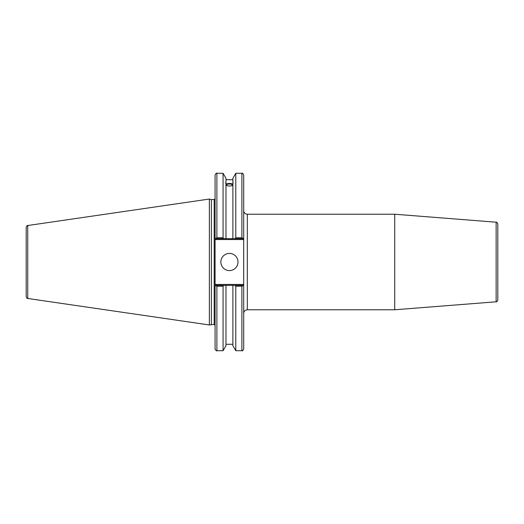 <?xml version="1.0" encoding="UTF-8"?>
<svg xmlns="http://www.w3.org/2000/svg" width="524" height="524" viewBox="0 0 524 524"><rect width="100%" height="100%" fill="white"/><g stroke="black" fill="none" stroke-linecap="round" stroke-linejoin="round"><path stroke-width="0.79" d="M496.136 301.791C496.634 302.106 497.191 301.51 497.8 299.997L497.8 224.003C497.191 222.49 496.634 221.894 496.136 222.209L496.136 301.791L394.723 309.776L247.308 309.776L247.308 214.224C245.121 214.015 243.915 212.809 243.699 210.622M496.136 222.209L394.723 214.224L394.723 309.776M243.699 238.656L243.699 175.088C242.939 173.424 242.337 172.822 241.898 173.28L241.898 237.785L243.699 238.656L243.699 284.447L215.082 284.447L215.082 348.912C215.849 350.576 216.445 351.178 216.884 350.72L216.884 286.215L215.082 285.344M243.699 285.344L241.898 286.215L241.898 350.72C242.357 351.172 242.953 350.569 243.699 348.912L243.699 284.447M243.444 285.344L235.289 285.344L235.787 286.215L235.787 350.72L241.898 350.72M235.289 285.344L232.885 285.344L232.885 345.689L235.787 350.72M226.512 185.018A2.921 1.002 180 0 1 229.433 184.016A2.921 1.002 180 0 1 232.355 185.018A2.921 1.002 180 0 1 229.433 186.013A2.921 1.002 180 0 1 226.512 185.018M233.219 182.817L232.885 183.904L233.219 182.817M232.885 185.221C230.58 186.308 228.281 186.308 225.982 185.221M225.982 183.904C225.549 182.83 225.549 182.476 225.982 182.843L225.982 238.656L243.444 238.656M225.648 182.817L225.982 182.843L225.982 178.311L223.073 173.28L223.073 237.785L216.884 237.785L216.884 173.28C216.445 172.822 215.849 173.424 215.082 175.088L215.082 239.553L243.699 239.553M225.982 184.16C228.281 183.243 230.58 183.243 232.885 184.16M232.885 184.487A3.786 1.297 0 0 0 229.433 183.721A3.786 1.297 0 0 0 225.982 184.487M215.082 238.656L223.578 238.656L223.073 237.785M223.578 238.656L225.982 238.656M235.289 238.656L235.787 237.785L241.898 237.785L235.787 237.785L235.787 173.28L232.885 178.311L232.885 182.843M215.082 284.447L215.082 239.553M211.375 324.422L211.375 199.578L214.185 199.578L214.185 324.422L209.358 324.959L27.746 298.477L27.746 225.523C27.386 225.15 26.868 225.746 26.2 227.311L26.2 296.689C26.868 298.254 27.386 298.85 27.746 298.477M232.885 285.344L215.344 285.344M216.884 286.215L223.073 286.215L223.578 285.344M223.073 286.215L223.073 350.72L216.884 350.72M215.344 238.656L216.884 237.785M26.2 236.245L26.2 227.311M27.746 225.523L209.358 199.041L209.358 324.959M235.787 286.215L241.898 286.215M220.846 262A8.587 8.587 0 0 1 233.724 254.566A8.587 8.587 0 0 1 233.724 269.434A8.587 8.587 0 0 1 220.846 262M232.885 183.904L232.885 238.656M225.982 285.344L225.982 345.689L223.073 350.72M247.308 309.776C245.121 309.985 243.915 311.191 243.699 313.378M247.308 214.224L394.723 214.224M225.982 179.719L232.885 179.719M214.185 324.422L215.082 325.319M214.185 199.578L215.082 198.681M235.787 173.28L241.898 173.28M216.884 173.28L223.073 173.28M211.375 199.578L209.358 199.041M225.982 344.281L232.885 344.281"/></g></svg>
